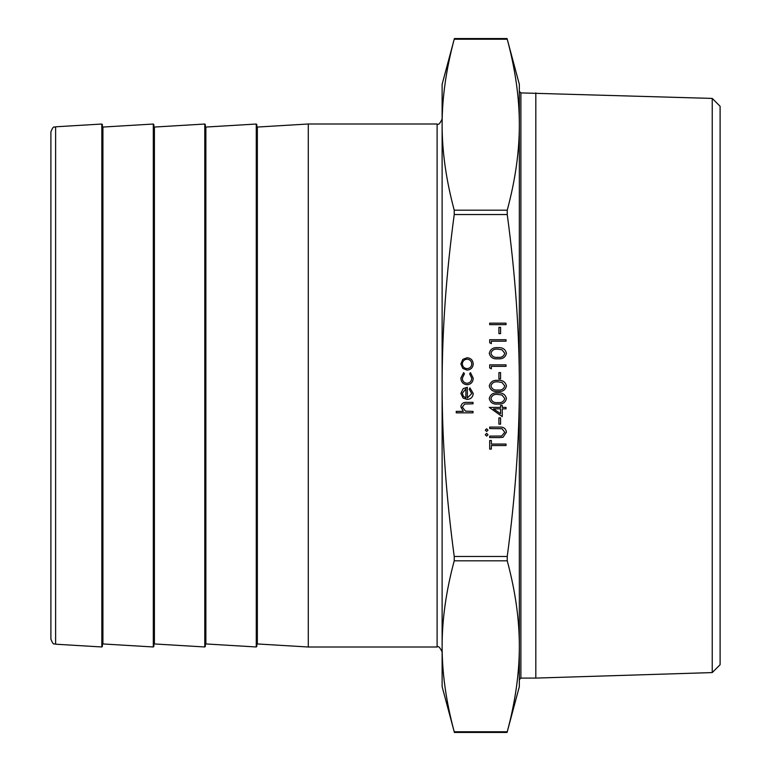 <?xml version="1.0" encoding="UTF-8"?>
<svg xmlns="http://www.w3.org/2000/svg" width="771" height="771" viewBox="0 0 771 771"><rect width="100%" height="100%" fill="white"/><g stroke="black" fill="none" stroke-linecap="round" stroke-linejoin="round"><path stroke-width="1.16" d="M519.336 385.5C519.375 331.809 515.336 274.823 507.241 214.531L507.241 210.184C515.336 180.048 519.375 151.55 519.336 124.709L519.336 686.643L507.067 732.45L454.398 732.45L442.12 686.643L442.12 385.5C442.091 439.191 446.13 496.177 454.225 556.469L454.225 560.816C446.13 590.952 442.091 619.45 442.12 646.291C442.091 673.141 446.13 701.629 454.225 731.775L507.241 731.775C515.336 701.629 519.375 673.141 519.336 646.291C519.375 619.45 515.336 590.952 507.241 560.816L507.241 556.469C515.336 496.177 519.375 439.191 519.336 385.5M442.12 124.709L442.12 84.357L454.398 38.55L507.067 38.55L519.336 84.357L519.336 124.709C519.375 97.859 515.336 69.371 507.241 39.225L454.225 39.225C446.13 69.371 442.091 97.859 442.12 124.709C442.091 151.55 446.13 180.048 454.225 210.184L454.225 214.531C446.13 274.823 442.091 331.809 442.12 385.5L442.12 118.975C439.981 123.611 438.304 125.287 437.109 123.996L437.109 647.004C438.304 645.712 439.981 647.389 442.12 652.025L442.12 646.291M712.24 98.418L720.104 106.282L720.104 664.718L712.24 672.582L712.24 98.418L520.888 92.906L520.888 678.095L519.336 679.637M256.81 646.455L256.81 124.545L256.261 124.035L256.261 646.965L256.81 646.455M257.35 127.051L257.35 643.949L308.284 647.004L308.284 123.996L257.35 127.051L256.81 126.54M205.327 646.455L205.327 124.545L204.787 124.035L204.787 646.965L205.327 646.455M153.853 646.455L153.853 124.545L153.304 124.035L153.304 646.965L153.853 646.455M102.379 646.455L102.379 124.545L101.83 124.035L101.83 646.965L102.379 646.455M55.618 126.801C54.124 128.256 54.018 124.15 50.896 131.812L50.896 639.188C54.018 646.85 54.124 642.744 55.618 644.199L55.618 126.801L101.83 124.035M712.24 672.582L535.816 678.095L535.816 92.906M473.009 412.842L456.249 412.842L456.249 411.377L463.323 411.377L460.856 406.837C461.386 403.541 463.41 402.057 466.908 402.366L473.009 402.366L473.009 403.831L464.672 404.004L462.321 407.088L465.491 411.155L473.009 411.377L473.009 412.842M471.756 393.605L469.24 389.21L469.925 387.909L473.221 393.422C472.902 397.152 470.859 399.156 467.072 399.436L463.082 398.058L460.856 393.393L463.207 388.584L467.351 387.283L467.351 397.971L471.756 393.605M465.886 397.817L465.886 388.748L462.321 393.316L463.448 396.39L465.886 397.817M460.856 378.079L463.66 372.615L464.421 373.839L462.321 378.185C462.475 381.231 464.036 382.936 467.004 383.303C470.011 382.936 471.592 381.231 471.756 378.175L469.655 373.839L470.464 372.615L473.221 378.204C473.009 382.127 470.985 384.315 467.139 384.768C463.188 384.324 461.097 382.098 460.856 378.079M462.831 368.461L460.856 363.912L462.822 359.373L467.072 357.734C470.85 358.081 472.902 360.144 473.221 363.912C472.912 367.69 470.859 369.752 467.072 370.099L462.831 368.461M462.321 363.922C462.61 366.794 464.2 368.365 467.081 368.634C469.953 368.365 471.515 366.794 471.756 363.922C471.515 361.04 469.953 359.469 467.081 359.199C464.2 359.469 462.61 361.04 462.321 363.922M491.358 445.532L491.358 449.098L489.681 449.098L489.681 440.501L491.358 440.501L491.358 444.067L506.027 444.067L506.027 445.532L491.358 445.532M499.55 437.571L489.681 437.571L489.681 436.107L501.651 436.039L504.774 432.252L502.017 428.724L489.681 428.56L489.681 427.095L499.55 427.095C503.511 426.777 505.815 428.474 506.451 432.174L503 437.282L499.55 437.571M486.646 436.107L485.287 434.738L486.646 433.379L488.004 434.738L486.646 436.107M486.646 431.49L485.287 430.131L486.646 428.772L488.004 430.131L486.646 431.49M500.581 424.156L498.904 424.156L498.904 417.872L500.581 417.872L500.581 424.156M502.258 416.619L489.267 407.396L500.581 407.396L500.581 405.507L502.258 405.507L502.258 407.396L506.027 407.396L506.027 408.861L502.258 408.861L502.258 416.619M500.581 413.738L500.581 408.861L493.479 408.861L500.581 413.738M506.451 398.578C505.362 402.693 502.499 404.515 497.864 404.043C493.218 404.524 490.356 402.703 489.267 398.578C490.337 394.415 493.199 392.526 497.864 392.94C502.519 392.535 505.381 394.415 506.451 398.578M497.854 402.578C501.478 403.031 503.781 401.681 504.774 398.53L501.96 395.022L497.854 394.405C494.25 394.029 491.946 395.407 490.944 398.53C491.927 401.681 494.23 403.031 497.854 402.578M506.451 386.011C505.362 390.126 502.499 391.947 497.864 391.475C493.218 391.957 490.356 390.136 489.267 386.011C490.337 381.838 493.199 379.958 497.864 380.363C502.519 379.958 505.381 381.838 506.451 386.011M497.854 390.001C501.478 390.463 503.781 389.114 504.774 385.963L501.96 382.455L497.854 381.838C494.25 381.462 491.946 382.83 490.944 385.963C491.927 389.114 494.23 390.463 497.854 390.001M500.581 378.898L498.904 378.898L498.904 372.615L500.581 372.615L500.581 378.898M491.358 368.846L489.681 367.883L489.681 364.856L506.027 364.856L506.027 366.331L491.358 366.331L491.358 368.846M506.451 353.32C505.362 357.436 502.499 359.257 497.864 358.785C493.218 359.267 490.356 357.445 489.267 353.32C490.337 349.147 493.199 347.268 497.864 347.682C502.519 347.268 505.381 349.147 506.451 353.32M497.854 357.32C501.478 357.773 503.781 356.424 504.774 353.272L501.96 349.764L497.854 349.147C494.25 348.771 491.946 350.15 490.944 353.272C491.927 356.424 494.23 357.773 497.854 357.32M491.358 343.693L489.681 342.738L489.681 339.712L506.027 339.712L506.027 341.187L491.358 341.187L491.358 343.693M500.581 333.641L498.904 333.641L498.904 327.357L500.581 327.357L500.581 333.641M506.027 324.63L489.681 324.63L489.681 323.165L506.027 323.165L506.027 324.63M454.225 214.531L507.241 214.531M507.241 556.469L454.225 556.469M205.327 644.46L205.876 643.949L205.876 127.051L205.327 126.54M153.853 644.46L154.402 643.949L154.402 127.051L153.853 126.54M102.379 644.46L102.919 643.949L102.919 127.051L102.379 126.54M507.241 210.184L454.225 210.184M454.225 560.816L507.241 560.816M257.35 643.949L256.81 644.46M205.876 643.949L256.261 646.965M205.876 127.051L256.261 124.035M154.402 643.949L204.787 646.965M154.402 127.051L204.787 124.035M102.919 643.949L153.304 646.965M102.919 127.051L153.304 124.035M55.618 644.199L101.83 646.965M437.109 123.996L308.284 123.996M437.109 647.004L308.284 647.004M535.816 678.095L520.888 678.095M520.888 92.906L519.336 91.364"/></g></svg>
